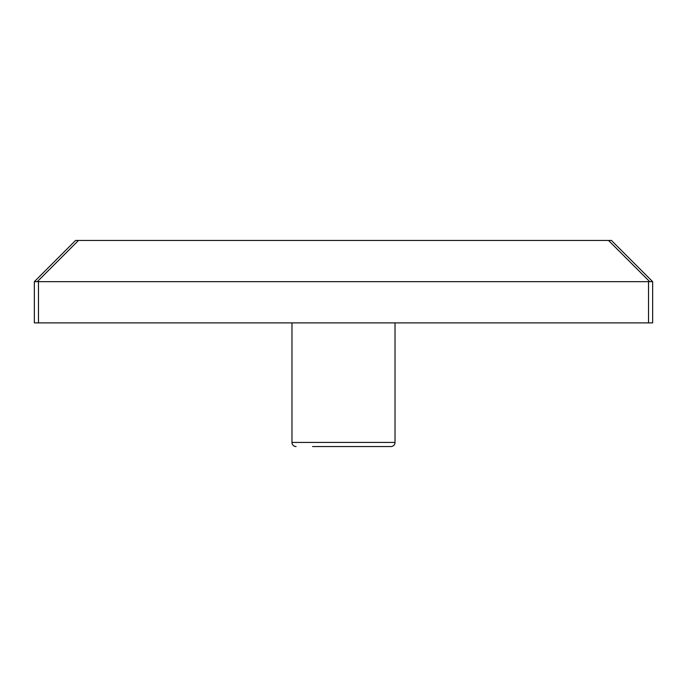 <?xml version="1.0" encoding="UTF-8"?>
<svg xmlns="http://www.w3.org/2000/svg" width="687" height="687" viewBox="0 0 687 687"><rect width="100%" height="100%" fill="white"/><g stroke="black" fill="none" stroke-linecap="round" stroke-linejoin="round"><path stroke-width="1.03" d="M296.097 446.55A4.122 4.122 0 0 1 291.975 442.428L395.025 442.428A4.122 4.122 0 0 1 390.903 446.55L312.585 446.55M395.025 442.428L395.025 322.89M291.975 442.428L291.975 322.89M78.481 240.45L611.43 240.45L652.65 281.67L648.528 281.67L648.528 322.89L38.472 322.89L38.472 281.67L34.35 281.67L75.57 240.45L78.481 240.45L37.407 281.533M38.472 281.67L648.528 281.67M34.35 281.67L34.35 322.89L38.472 322.89M648.528 322.89L652.65 322.89L652.65 281.67M374.415 446.55L390.903 446.55M649.593 281.533L608.519 240.45"/></g></svg>
